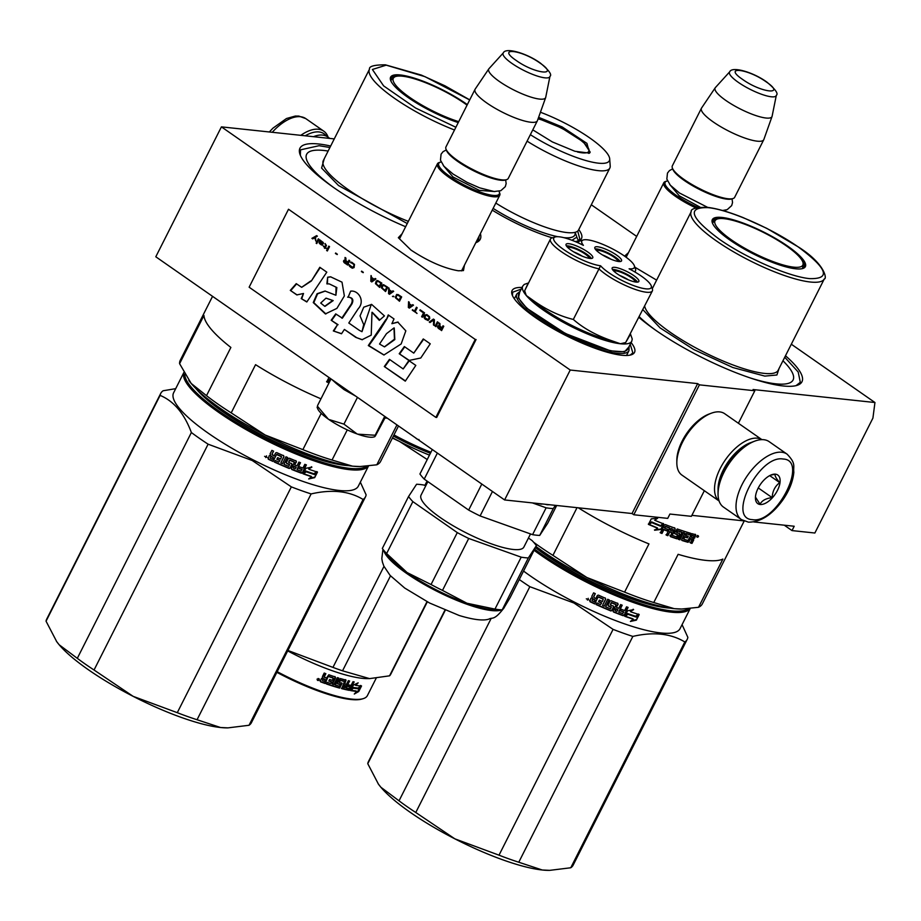 <?xml version="1.0" encoding="UTF-8"?>
<svg xmlns="http://www.w3.org/2000/svg" width="921" height="921" viewBox="0 0 921 921"><rect width="100%" height="100%" fill="white"/><g stroke="black" fill="none" stroke-linecap="round" stroke-linejoin="round"><path stroke-width="1.38" d="M464.449 265.167L463.459 270.578L458.37 270.786C444.129 268.333 428.323 261.426 410.973 250.063L398.344 237.699L402.12 233.681M656.627 280.134L634.868 267.194M791.312 344.212L874.95 402.523L753.056 389.525L754.817 390.757L699.419 384.851L697.658 383.62L570.226 370.035L221.42 126.868L334.265 138.898M636.687 236.409L591.305 204.773M624.576 256.13L628.502 252.619M578.756 229.594A68.568 15.887 -153.2 0 1 578.031 241.026A68.568 15.887 -153.2 0 1 575.165 241.544M552.324 237.825A68.568 15.887 -153.2 0 1 492.24 210.138M631.092 342.566A68.568 15.887 -153.2 0 1 631.046 354.873A68.568 15.887 -153.2 0 1 621.756 355.241A68.568 15.887 -153.2 0 1 556.802 330.72A68.568 15.887 -153.2 0 1 512.157 294.824A68.568 15.887 -153.2 0 1 522.034 287.479M785.486 355.759A100.988 23.405 -153.2 0 1 796.849 385.427A100.988 23.405 -153.2 0 1 783.161 385.968A100.988 23.405 -153.2 0 1 638.978 317.423M405.631 226.727A100.988 23.405 -153.2 0 1 300.039 154.498A100.988 23.405 -153.2 0 1 318.747 143.998A100.988 23.405 -153.2 0 1 330.662 146.036M480.371 233.635A100.988 23.405 -153.2 0 1 475.777 242.73M874.95 402.523L872.912 418.111L814.866 533.017L792.014 530.588L794.201 526.248L753.781 521.942M691.89 515.346L743.627 520.86M570.226 370.035L504.604 499.942L155.799 256.775L221.42 126.868M504.604 499.942L632.036 513.527L697.658 383.62M632.036 513.527L633.798 514.758L699.419 384.851M633.798 514.758L667.725 518.373L669.912 514.045L691.383 516.336L704.335 490.709M738.4 423.257L754.817 390.757M441.09 162.004A33.916 7.863 26.8 0 0 440.468 162.154L439.19 162.533A34.906 8.093 26.8 0 0 437.429 163.8L399.921 238.044M462.238 269.531L461.536 270.889M792.014 530.588L784.289 525.2M300.35 155.292L300.522 149.847L319.08 145.702L329.925 147.498M479.127 236.098L478.575 239.794L475.927 242.43M630.24 344.247L632.854 352.904L630.194 355.092M512.479 295.629L512.663 292.199L521.182 289.148M577.72 231.056L579.839 239.057L577.191 241.244M784.738 357.221L798.196 372.026L800.303 382.284L796.02 385.657M305.231 135.801A37.899 19.26 -55.1 0 1 318.977 131.945A37.899 19.26 -55.1 0 1 326.471 136.193M300.799 135.329A39.902 20.274 -55.1 0 1 318.447 129.239A39.902 20.274 -55.1 0 1 323.766 131.15A39.902 20.274 -55.1 0 1 328.129 137.229M787.075 454.145L769.104 441.62A39.902 20.274 124.9 0 0 763.785 439.708A39.902 20.274 124.9 0 0 754.886 441.09L753.044 441.769A37.899 19.26 124.9 0 0 723.825 471.126A37.899 19.26 124.9 0 0 718.046 491.964L718.046 493.932A39.902 20.274 124.9 0 0 723.469 507.08L741.44 519.605L748.416 522.149C760.677 522.195 772.155 514.804 782.827 499.976C789.297 490.617 792.958 481.372 793.844 472.254C793.062 465.807 796.32 463.712 787.075 454.145A39.902 20.274 124.9 0 0 781.756 452.234A39.902 20.274 124.9 0 0 744.675 479.829A39.902 20.274 124.9 0 0 741.44 519.605M754.886 441.09A39.902 20.274 124.9 0 0 724.125 471.989A39.902 20.274 124.9 0 0 718.046 493.932M752.469 519.651C776.53 524.187 809.052 459.821 783.092 459.026C759.019 454.479 726.496 518.857 752.469 519.651M760.124 504.489A17.453 8.876 124.9 0 0 777.474 490.375A17.453 8.876 124.9 0 0 775.436 474.177A17.453 8.876 124.9 0 0 771.533 474.787A17.453 8.876 124.9 0 0 755.427 497.904A17.453 8.876 124.9 0 0 760.124 504.489M755.45 497.052L760.067 504.248C761.92 500.529 765.961 498.319 772.166 497.639C772.512 491.112 775.045 486.115 779.753 482.639C776.058 478.321 774.549 475.524 775.229 474.246L770.658 475.144M779.753 482.639L769.691 475.616M772.166 497.639L758.271 487.934M751.628 442.333A34.906 17.741 124.9 0 0 723.365 469.825A34.906 17.741 124.9 0 0 718.092 490.433M761.851 439.639A37.404 19.007 124.9 0 0 757.407 438.189A37.404 19.007 124.9 0 0 720.222 468.455A37.404 19.007 124.9 0 0 719.094 500.966M761.886 439.628L724.689 413.702A37.404 19.007 124.9 0 0 719.704 411.906A37.404 19.007 124.9 0 0 711.369 413.195L709.066 414.047A34.906 17.741 124.9 0 0 682.15 441.09A34.906 17.741 124.9 0 0 676.831 460.281L676.831 462.733A37.404 19.007 124.9 0 0 681.908 475.075L719.105 501.001M711.369 413.195A37.404 19.007 124.9 0 0 682.519 442.172A37.404 19.007 124.9 0 0 676.831 462.733M314.291 136.377L313.485 136.676A37.404 19.007 -55.1 0 1 314.291 136.377A37.404 19.007 -55.1 0 1 322.638 135.088A37.404 19.007 -55.1 0 1 327.623 136.884L329.833 138.415M695.942 207.927A34.906 8.093 -153.2 0 1 675.577 196.403A34.906 8.093 26.8 0 1 663.811 182.726A34.906 8.093 26.8 0 1 665.572 181.46L666.85 181.08A33.916 7.863 26.8 0 0 676.567 195.597A33.916 7.863 -153.2 0 0 697.796 207.444M725.403 210.195A33.916 7.863 -153.2 0 1 725.644 210.782A33.916 7.863 -153.2 0 1 725.84 211.462M667.472 180.93A33.916 7.863 26.8 0 0 666.85 181.08M732.897 198.591L731.619 198.971A33.916 7.863 -153.2 0 1 684.222 180.435A33.916 7.863 26.8 0 1 672.825 169.268L672.365 168.013A34.906 8.093 26.8 0 0 684.107 179.514A34.906 8.093 -153.2 0 0 732.897 198.591A34.906 8.093 -153.2 0 0 734.659 197.324L763.751 139.727A34.906 8.093 -153.2 0 1 744.64 137.977A34.906 8.093 -153.2 0 1 713.199 121.917A34.906 8.093 26.8 0 1 701.434 108.252A34.906 8.093 26.8 0 1 701.549 108.045L715.214 87.794A31.844 7.38 26.8 0 0 725.84 100.447A31.844 7.38 -153.2 0 0 754.898 115.24A31.844 7.38 -153.2 0 0 772.04 116.495L763.843 139.508A34.906 8.093 -153.2 0 1 763.751 139.727M701.434 108.252L672.342 165.838A34.906 8.093 26.8 0 0 672.365 168.013M776.322 95.324C778.567 93.712 775.447 89.337 766.986 82.188C753.712 72.368 732.103 65.932 729.72 71.78A26.156 6.067 26.8 0 0 738.32 82.349A26.156 6.067 26.8 0 0 762.553 94.621A26.156 6.067 26.8 0 0 776.322 95.324L772.109 116.242A31.844 7.38 -153.2 0 1 772.04 116.495M729.72 71.78L715.375 87.587A31.844 7.38 26.8 0 0 715.214 87.794M499.021 191.269A33.916 7.863 -153.2 0 1 499.263 191.856L499.723 193.111A34.906 8.093 -153.2 0 1 499.746 195.275A34.906 8.093 -153.2 0 1 480.624 193.537A34.906 8.093 -153.2 0 1 449.195 177.477A34.906 8.093 26.8 0 1 437.429 163.8M499.263 191.856A33.916 7.863 -153.2 0 1 484.009 193.352A33.916 7.863 -153.2 0 1 450.185 176.671A33.916 7.863 26.8 0 1 440.468 162.154M506.515 179.664L505.238 180.044A33.916 7.863 -153.2 0 1 457.841 161.509A33.916 7.863 26.8 0 1 446.432 150.342L445.983 149.087A34.906 8.093 26.8 0 0 457.725 160.588A34.906 8.093 -153.2 0 0 506.515 179.664A34.906 8.093 -153.2 0 0 508.277 178.386L537.369 120.801A34.906 8.093 -153.2 0 1 518.247 119.051A34.906 8.093 -153.2 0 1 486.818 102.991A34.906 8.093 26.8 0 1 475.052 89.314A34.906 8.093 26.8 0 1 475.167 89.118L488.832 68.856A31.844 7.38 26.8 0 0 499.458 81.52A31.844 7.38 -153.2 0 0 528.516 96.302A31.844 7.38 -153.2 0 0 545.658 97.568L537.461 120.582A34.906 8.093 -153.2 0 1 537.369 120.801M475.052 89.314L445.96 146.911A34.906 8.093 26.8 0 0 445.983 149.087M549.941 76.385C552.186 74.785 549.066 70.41 540.604 63.261C527.319 53.441 505.721 47.006 503.338 52.854A26.156 6.067 26.8 0 0 511.926 63.411A26.156 6.067 26.8 0 0 536.172 75.683A26.156 6.067 26.8 0 0 549.941 76.385L545.727 97.315A31.844 7.38 -153.2 0 1 545.658 97.568M503.338 52.854L488.993 68.661A31.844 7.38 26.8 0 0 488.832 68.856M355.633 396.088L344.028 389.606L336.303 383.481M331.882 379.533L349.278 391.667M374.801 436.669L373.822 436.968A32.419 7.518 -153.2 0 1 357.682 434.159L357.026 433.918A32.419 7.518 26.8 0 1 328.797 419.446L328.244 419.055A32.419 7.518 26.8 0 1 317.618 408.579L317.089 407.094M385.531 416.925L375.365 435.955M317.641 406.46L328.244 419.055M331.019 378.922L317.503 405.677M328.797 419.446L343.947 424.12L357.026 433.918M357.463 397.365L343.947 424.12M357.682 434.159L375.169 435.253L384.713 416.361M693.962 536.344L693.87 536.022A112.212 26.007 -153.2 0 1 692.097 535.538L691.291 537.139L690.796 536.69L691.602 535.089A111.211 25.776 -153.2 0 0 693.363 535.573L693.962 536.344L693.283 537.691A112.212 26.007 -153.2 0 1 691.291 537.139M663.615 606.927A94.587 21.92 -153.2 0 1 535.573 547.258M681.206 609.034A104.729 24.268 26.8 0 1 680.895 609.034A104.729 24.268 26.8 0 1 674.253 608.666L653.76 602.53L678.121 554.315A112.212 26.007 -153.2 0 0 705.785 560.382A112.212 26.007 -153.2 0 0 722.87 559.082L698.521 607.296L681.736 609.023L674.253 608.666A104.729 24.268 -153.2 0 1 586.873 577.502L552.934 555.375A112.212 26.007 -153.2 0 1 533.639 542.25M653.76 602.53A112.212 26.007 -153.2 0 1 624.599 592.122L586.873 577.502A104.729 24.268 -153.2 0 1 535.964 546.487M624.599 592.122L648.96 543.908A112.212 26.007 -153.2 0 1 578.307 507.805M577.03 507.667L552.934 555.375M698.521 607.296A112.212 26.007 26.8 0 0 702.309 603.923L744.156 521.09M750.396 378.001A92.261 21.379 -153.2 0 0 775.908 383.838A92.261 21.379 26.8 0 0 793.004 374.248A92.261 21.379 26.8 0 0 782.954 360.767M719.071 218.634A51.116 11.846 26.8 0 0 712.785 220.948A51.116 11.846 26.8 0 0 712.635 223.527M802.053 268.69A51.116 11.846 26.8 0 0 804.033 267.044A51.116 11.846 26.8 0 0 802.168 260.608M795.663 268.794A52.117 12.077 26.8 0 0 802.732 268.518A52.117 12.077 26.8 0 0 781.779 242.223A52.117 12.077 26.8 0 0 722.029 217.46A52.117 12.077 26.8 0 0 712.37 222.882A52.117 12.077 26.8 0 0 746.298 250.167A52.117 12.077 26.8 0 0 795.663 268.794M809.755 278.626C831.099 279.109 827.403 268.656 798.68 247.265C771.994 228.385 728.546 209.424 707.938 207.639C686.594 207.156 690.29 217.609 719.013 239C745.699 257.88 789.136 276.841 809.755 278.626M779.085 368.423L776.898 374.997L764.81 376.102L732.851 367.525L693.732 349.508L660.104 327.899L642.881 309.686M655.315 329.96A92.261 21.379 -153.2 0 1 639.289 316.801M651.642 522.288A111.211 25.776 -153.2 0 1 651.631 522.276L648.706 524.245M663.039 524.394L660.91 529.437L663.684 523.934L660.484 526.202A112.212 26.007 -153.2 0 1 651.769 522.598L648.833 524.556A112.212 26.007 -153.2 0 0 657.582 528.205L657.375 527.86A111.211 25.776 -153.2 0 1 649.063 524.394M660.679 529.08L654.451 529.909M663.454 523.577L660.265 525.845M657.582 528.205L654.647 530.243L660.91 529.437M663.108 523.439L660.461 525.822L663.339 523.796A112.212 26.007 -153.2 0 1 654.67 520.25L657.513 517.878M660.461 525.822A112.212 26.007 -153.2 0 1 651.734 522.219L648.465 524.394L651.262 518.857L657.675 518.212L654.67 520.25M660.242 525.477A111.211 25.776 -153.2 0 1 651.596 521.896L648.338 524.084M695.194 534.249L694.215 537.473L692.857 538.244L693.214 539.464L693.732 539.925L693.375 538.693L694.745 537.933L695.712 534.71A112.212 26.007 -153.2 0 1 691.763 533.604L688.033 540.466A112.212 26.007 -153.2 0 1 683.992 539.257L683.543 538.831M665.733 526.651L665.48 526.282A111.211 25.776 -153.2 0 0 669.498 527.802L669.797 528.182A112.212 26.007 -153.2 0 1 665.733 526.651L664.674 528.147A112.212 26.007 -153.2 0 0 668.347 529.552L667.541 531.152A112.212 26.007 -153.2 0 1 663.857 529.759L661.98 533.478L660.38 532.856L664.352 524.993L665.365 524.59A112.212 26.007 -153.2 0 0 674.863 528.136L675.174 529.034L672.261 535.377A112.212 26.007 -153.2 0 0 676.532 536.851L677.603 534.733A112.212 26.007 -153.2 0 1 674.817 533.777L674.517 532.879L677.246 528.976A112.212 26.007 -153.2 0 0 690.6 533.271L689.794 534.871A112.212 26.007 -153.2 0 1 686.675 533.938L685.627 535.469A112.212 26.007 -153.2 0 0 688.286 536.264L687.48 537.864A112.212 26.007 -153.2 0 1 684.821 537.07L684.384 536.632L683.44 538.497M684.821 537.07L683.877 538.923M687.48 537.864L687.008 537.427A111.211 25.776 -153.2 0 1 684.384 536.632M687.688 536.091L687.008 537.427M677.338 534.664L677.223 534.318A111.211 25.776 -153.2 0 1 674.46 533.374L674.517 532.879M674.46 533.374L674.172 532.488M675.174 529.034L671.8 534.629M667.541 531.152L667.253 530.772A111.211 25.776 -153.2 0 1 663.604 529.391L661.727 533.109L660.138 532.499M669.797 528.182L666.297 535.113L667.863 535.688L665.998 534.733M669.429 531.578A111.211 25.776 -153.2 0 0 671.467 532.315L671.789 532.706A112.212 26.007 -153.2 0 1 669.74 531.97L667.552 535.297M669.74 531.97L667.863 535.688M671.789 532.706L670.557 536.667L669.924 535.366M677.614 530.98L677.246 530.577A111.211 25.776 -153.2 0 0 681.552 532.016L681.954 532.43A112.212 26.007 -153.2 0 1 677.614 530.98L676.797 532.58A112.212 26.007 -153.2 0 0 679.571 533.524L677.844 538.382L676.486 538.428A111.211 25.776 -153.2 0 1 670.223 536.264M676.877 538.843A112.212 26.007 -153.2 0 1 670.557 536.667M679.859 534.399L676.486 538.428M681.954 532.43L678.455 539.361L679.928 539.844L678.052 538.946M684.349 533.201L683.014 532.488L679.514 539.418M683.428 532.914L679.928 539.844M684.902 533.386L681.736 539.637L682.012 540.5L681.736 539.637M693.732 539.925L691.982 543.39L690.589 543.01L691.89 539.13L690.485 538.739L688.943 541.79L687.515 541.847A111.211 25.776 -153.2 0 1 681.667 540.097M688.01 542.296A112.212 26.007 -153.2 0 1 682.012 540.5L681.69 540.178M691.89 539.13L689.99 538.29L687.515 541.847M693.214 539.464L691.464 542.93L690.082 542.561M696.679 536.183L698.532 536.655L696.679 536.183M673.159 529.414L671.616 528.85L670.546 530.358A112.212 26.007 -153.2 0 0 672.606 531.106L673.159 529.414M670.661 530.128A111.211 25.776 -153.2 0 1 670.235 529.978L671.294 528.47L672.952 529.368M685.765 535.205A111.211 25.776 -153.2 0 1 685.189 535.032L686.237 533.501A111.211 25.776 -153.2 0 0 689.322 534.433L690.002 533.086M674.529 527.733L674.828 528.631M667.944 529.402L667.253 530.772M665.48 526.282L664.409 527.779M679.18 533.098L679.456 533.984M677.246 530.577L676.44 532.177M684.476 532.96L683.014 532.488M691.625 539.51L691.383 538.681M697.634 535.55L696.875 537.07L697.646 536.529L697.681 537.277L698.383 535.884L697.485 535.423M613.075 629.365L499.009 855.172L454.859 838.835L415.774 812.495L529.84 586.689L573.979 603.025L613.075 629.365A114.711 26.582 26.8 0 0 632.842 636.411C653.507 631.645 670.833 633.498 684.821 641.96A114.711 26.582 26.8 0 0 687.227 639.324A114.711 26.582 26.8 0 0 687.849 637.332L682.07 624.645M445.246 610.312L367.767 763.682A114.711 26.582 -153.2 0 1 368.388 761.69L444.924 610.174M367.767 763.682L378.416 784.105L380.88 787.248L399.035 800.821L491.112 618.532M499.009 855.172A114.711 26.582 26.8 0 0 518.776 862.229L542.239 870A104.729 24.268 26.8 0 1 454.859 838.835A104.729 24.268 -153.2 0 1 380.88 787.248A104.729 24.268 -153.2 0 1 378.577 784.335A104.729 24.268 -153.2 0 1 378.059 783.61M548.881 870.368L549.722 870.357A104.729 24.268 26.8 0 1 548.881 870.368A104.729 24.268 26.8 0 1 542.239 870L549.722 870.357L570.755 867.766L684.821 641.96M518.776 862.229L632.842 636.411M570.755 867.766A114.711 26.582 26.8 0 0 573.161 865.13L687.227 639.324M626.671 614.606L626.971 613.996M670.177 608.125A96.498 22.369 -153.2 0 1 535.423 547.569M688.171 608.723A102.484 23.75 26.8 0 1 585.514 580.311A102.484 23.75 -153.2 0 1 534.617 549.158M534.053 550.274A103.486 23.981 -153.2 0 0 584.95 581.37A103.486 23.981 26.8 0 0 690.14 608.539M690.209 608.528L680.055 628.64A103.486 23.981 26.8 0 1 574.451 602.15A103.486 23.981 -153.2 0 1 523.554 571.066M529.84 586.689A114.711 26.582 -153.2 0 1 519.283 579.516M415.774 812.495A114.711 26.582 -153.2 0 1 399.035 800.821M631.012 611.625A102.484 23.75 26.8 0 1 630.401 611.417L633.613 609.656L627.558 610.784L624.783 616.287L627.926 613.939A103.486 23.981 26.8 0 0 636.077 616.679L635.651 616.253L638.426 614.065M627.926 613.939L627.581 613.536A102.484 23.75 26.8 0 0 635.651 616.253M624.45 615.896L627.581 613.536M630.401 611.417L633.245 609.242M630.758 611.82A103.486 23.981 26.8 0 0 638.852 614.491L636.077 616.679M633.303 619.211L630.413 621.445L636.388 620.144L639.186 614.595L636.089 617.035A103.486 23.981 26.8 0 1 627.949 614.295L625.129 616.414A103.486 23.981 26.8 0 0 633.303 619.211L632.888 618.785A102.484 23.75 26.8 0 1 625.371 616.23M590.004 601.712A103.486 23.981 26.8 0 0 594.759 603.934L594.713 603.658A102.484 23.75 26.8 0 1 590.016 601.459L590.845 598.305L592.41 597.81L591.858 596.313L593.608 592.848L595.3 593.654L593.757 596.704L594.126 597.706L595.818 598.5L597.361 595.45L598.408 595.104A103.486 23.981 26.8 0 0 605.35 598.236L605.707 599.214L602.541 605.465L604.199 606.191L607.699 599.26L609.345 599.962L605.707 606.571A102.484 23.75 26.8 0 0 605.949 606.674M594.126 597.706L593.757 596.451L595.196 593.608M593.757 596.451L594.126 597.453L593.757 596.451M605.845 606.893A103.486 23.981 26.8 0 0 610.565 608.873L611.187 606.939A102.484 23.75 26.8 0 1 608.228 605.696L607.883 604.74M611.371 607.273A103.486 23.981 26.8 0 1 608.378 606.03L608.228 605.696M608.378 606.03L608.033 605.062L610.047 601.079L611.072 600.699A103.486 23.981 26.8 0 0 617.818 603.474L618.152 604.418L616.391 607.112A102.484 23.75 26.8 0 0 616.725 607.25M616.61 607.469A103.486 23.981 26.8 0 0 618.739 608.309L620.616 604.579L622.216 605.201L618.716 612.131L621.848 605.051M618.716 612.131A103.486 23.981 26.8 0 0 622.792 613.662L623.552 611.774A102.484 23.75 26.8 0 1 620.282 610.542M627.685 607.25L624.15 615.263L628.11 607.411L626.545 606.824L624.657 610.554A103.486 23.981 26.8 0 1 620.984 609.172L620.167 610.773A103.486 23.981 26.8 0 0 623.851 612.154M613.294 611.659L613.513 612.005A103.486 23.981 26.8 0 0 623.149 615.7L622.838 615.309A102.484 23.75 26.8 0 1 613.294 611.659L612.972 610.715M611.348 602.495L611.521 602.829A103.486 23.981 26.8 0 0 616.08 604.706L615.873 604.349A102.484 23.75 26.8 0 1 611.348 602.495L610.278 604.625A102.484 23.75 26.8 0 0 610.289 604.625M611.521 602.829L610.45 604.947A103.486 23.981 26.8 0 0 613.432 606.179L613.236 605.845M613.432 606.179L613.766 607.135L612.016 610.6L610.807 610.646A102.484 23.75 26.8 0 1 596.221 604.349M603.22 599.249L603.14 598.961A102.484 23.75 26.8 0 1 598.489 596.854L598.523 597.13A103.486 23.981 26.8 0 0 603.22 599.249L602.415 601.494A103.486 23.981 26.8 0 1 599.352 600.124L598.546 601.724A103.486 23.981 26.8 0 0 601.609 603.094L600.527 604.579A103.486 23.981 26.8 0 1 596.923 602.956L596.117 604.556A103.486 23.981 26.8 0 0 611.003 610.991M601.609 603.094L601.517 602.795A102.484 23.75 26.8 0 1 598.65 601.517M594.759 603.934L598.086 596.992L594.713 603.658M592.076 600.711A103.486 23.981 26.8 0 0 594.195 601.701L595.012 600.101A103.486 23.981 26.8 0 1 592.606 598.972L592.076 600.711M592.076 600.446L592.606 598.719A102.484 23.75 26.8 0 0 594.989 599.836L594.885 600.043M615.113 610.45L615.585 608.712A102.484 23.75 26.8 0 0 617.68 609.541L617.577 609.771M613.57 606.789L611.82 610.255L610.807 610.646M623.828 614.871L622.838 615.309M616.391 607.112L617.933 604.061L617.6 603.128M605.707 606.571L609.103 599.859M605.258 597.936L605.604 598.903L602.656 605.258M591.95 597.441L591.869 596.06M590.016 601.459L589.647 600.457M588.692 599.744L586.309 598.811M624.15 615.263L623.149 615.7M613.513 612.005L613.179 611.06L616.08 604.706M636.388 620.144L638.103 615.458M631.311 620.742L635.951 619.706M635.663 616.61L638.748 614.169M624.795 616.022L627.604 613.904A102.484 23.75 26.8 0 0 627.857 613.985M587.437 600.101L588.243 598.328L587.437 600.101M615.251 610.773L616.863 611.406L617.933 609.909A103.486 23.981 26.8 0 1 615.804 609.069L615.251 610.773M793.706 267.159A49.204 11.397 -153.2 0 1 739.206 244.963A49.204 11.397 -153.2 0 1 716.216 219.509A49.204 11.397 -153.2 0 1 724.194 218.691A49.204 11.397 26.8 0 1 772.857 237.434A49.204 11.397 26.8 0 1 803.147 263.429A49.204 11.397 26.8 0 1 793.706 267.159M538.624 117.312L562.167 126.948L586.942 143.377L589.601 153.151L574.877 151.263L552.358 141.926L532.787 129.873M430.591 452.89L393.647 435.587M430.913 452.246A83.535 19.364 -153.2 0 1 401.119 438.695A83.535 19.364 -153.2 0 1 393.981 434.931M419.274 440.457A83.535 19.364 -153.2 0 1 419.251 440.445L418.859 439.444M417.259 439.052L415.383 437.74L416.695 438.88M495.809 203.069A62.087 14.391 -153.2 0 0 515.207 214.098A62.087 14.391 26.8 0 0 568.292 232.691A62.087 14.391 26.8 0 0 578.561 229.985L609.84 168.059A62.087 14.391 26.8 0 0 610.209 166.033L609.69 158.838A58.345 13.527 26.8 0 0 564.723 123.057A58.345 13.527 -153.2 0 0 540.431 112.247M527.088 141.143A62.087 14.391 -153.2 0 0 546.487 152.172A62.087 14.391 26.8 0 0 609.84 168.059M530.358 134.662A58.345 13.527 -153.2 0 0 549.802 145.817A58.345 13.527 26.8 0 0 609.69 158.838M538.209 118.487L561.603 128.007L583.465 141.984L590.211 152.172L588.899 153.312M416.868 438.776L415.912 438.12M575.74 237.825L571.976 240.266M427.321 601.85L390.723 674.287A94.759 21.954 -153.2 0 1 390.435 674.782A94.759 21.954 26.8 0 1 389.548 675.83L369.574 678.616L342.543 670.81A94.759 21.954 26.8 0 1 332.953 667.391L287.893 650.468M339.757 680.216A52.865 12.249 -153.2 0 1 339.872 681.379M276.853 672.33A82.533 19.134 26.8 0 0 361.861 699.051L363.139 698.671A83.535 19.364 26.8 0 0 367.111 696.08A83.535 19.364 -153.2 0 0 367.375 695.643L376.159 678.247M392.542 437.786A84.778 19.652 26.8 0 0 399.656 441.527L392.392 438.062M430.395 453.282A76.558 17.741 -153.2 0 1 393.405 436.07M427.24 459.533L399.656 441.527A84.778 19.652 26.8 0 0 429.462 455.124M427.068 481.084L424.88 485.425M383.976 566.392L332.953 667.391M287.686 650.894A83.535 19.364 26.8 0 0 367.629 678.627L369.091 678.616M390.504 575.855L342.543 670.81M426.999 601.678L389.548 675.83M277.186 671.674A83.535 19.364 26.8 0 0 363.139 698.671M351.764 688.263L352.662 687.354A82.533 19.134 26.8 0 0 358.315 688.045L360.595 685.466M352.662 687.354L353.319 687.849L350.602 690.577L353.376 685.086L358.165 682.841L355.748 685.374L355.069 684.89L356.047 683.866M353.319 687.849A83.535 19.364 26.8 0 0 359.04 688.54L358.315 688.045M355.748 685.374A83.535 19.364 26.8 0 0 361.331 685.961L359.04 688.54M320.589 681.851A83.535 19.364 26.8 0 0 325.148 683.509L324.802 683.117A82.533 19.134 26.8 0 1 320.301 681.471L321.452 678.512L322.983 677.902L322.419 677.361M322.454 676.521L322.983 677.902L322.454 676.521L324.204 673.055A83.535 19.364 26.8 0 0 325.861 673.677L324.319 676.728L326.276 678.247L328.832 674.759A83.535 19.364 26.8 0 0 335.267 676.958L334.864 676.532M325.447 673.516L324.019 676.348L324.664 677.649M335.267 676.958L335.555 677.833L332.389 684.084L333.874 684.556L337.374 677.626L338.824 678.075L335.325 685.005L334.876 684.568L338.249 677.891M335.325 685.005A83.535 19.364 26.8 0 0 339.4 686.191L340.31 684.913L339.711 684.142A82.533 19.134 26.8 0 1 337.305 683.451M340.217 684.591A83.535 19.364 26.8 0 1 337.639 683.854L337.328 683.566M337.639 683.854L337.385 683.002L340.333 678.524A83.535 19.364 26.8 0 0 346.043 680.112L344.719 683.969L344.178 683.509A82.533 19.134 26.8 0 0 344.868 683.681M344.719 683.969A83.535 19.364 26.8 0 0 346.446 684.395L348.334 680.677L349.612 680.976L346.112 687.895L345.525 687.434A82.533 19.134 26.8 0 0 346.261 687.596M346.112 687.895A83.535 19.364 26.8 0 0 349.289 688.586L350.291 687.02L349.669 686.536A82.533 19.134 26.8 0 1 347.585 686.11M347.021 686.087L347.654 684.338A82.533 19.134 26.8 0 0 347.885 684.395M341.472 688.401L341.737 688.643A83.535 19.364 26.8 0 0 349.37 690.359L354.182 681.92L352.985 681.69L351.097 685.42A83.535 19.364 26.8 0 1 348.242 684.81L347.424 686.41A83.535 19.364 26.8 0 0 350.291 687.02M350.21 689.783L349.577 689.299L353.376 681.77M349.577 689.299L348.737 689.875A82.533 19.134 26.8 0 1 341.426 688.24M340.609 680.446A83.535 19.364 26.8 0 0 344.466 681.505L343.936 681.056A82.533 19.134 26.8 0 1 340.125 679.997L339.055 682.127A82.533 19.134 26.8 0 0 339.446 682.231L340.609 680.446L340.125 679.997M339.446 682.242L339.538 682.565A83.535 19.364 26.8 0 0 342.082 683.278L339.653 688.091L339.135 687.63L341.564 682.829M326.541 683.727A82.533 19.134 26.8 0 0 339.135 687.63M333.252 678.167L332.861 677.741A82.533 19.134 26.8 0 1 328.567 676.279L328.901 676.67A83.535 19.364 26.8 0 0 333.252 678.167L332.435 680.366A83.535 19.364 26.8 0 1 329.614 679.422L328.809 681.022A83.535 19.364 26.8 0 0 331.618 681.966L330.57 683.486A83.535 19.364 26.8 0 1 327.231 682.357L326.425 683.958A83.535 19.364 26.8 0 0 339.653 688.091M331.618 681.966L331.226 681.552A82.533 19.134 26.8 0 1 328.924 680.78M325.148 683.509L328.175 676.44L324.802 683.117M343.211 687.147L344.063 687.089M343.913 685.569L343.314 687.227L344.615 687.55L345.64 685.995L345.076 685.535A82.533 19.134 26.8 0 1 343.372 685.109L343.913 685.569A83.535 19.364 26.8 0 0 345.64 685.995M323.167 679.007L322.626 680.7A83.535 19.364 26.8 0 0 324.664 681.448L325.148 679.456A82.533 19.134 26.8 0 1 322.868 678.616L323.167 679.007A83.535 19.364 26.8 0 0 325.47 679.848M322.488 680.343L322.868 678.616M342.773 686.767L343.372 685.109M345.525 687.434L348.875 680.803M344.178 683.509L345.513 679.652M335.14 677.407L331.974 683.658L333.437 684.119M320.301 681.471L319.955 680.538M319.311 680.078L317.008 679.18L319.242 678.961L319.311 680.078L319.092 678.777M341.737 688.643L344.466 681.505M358.741 691.521L354.274 694.043L356.68 691.418A83.535 19.364 26.8 0 1 350.855 690.623L353.284 688.171A83.535 19.364 26.8 0 0 358.994 688.85L361.55 685.972L358.741 691.521L358.004 691.026L359.236 688.574M356.68 691.418L355.966 690.923A82.533 19.134 26.8 0 1 351.177 690.301M358.269 688.355L360.802 685.477M355.92 692.247L358.004 691.026M318.332 678.789L318.447 679.64L319.011 679.053L318.252 680.584L317.377 680.239L318.113 678.466M333.632 680.4L334.3 680.308M538.083 118.844A35.781 8.289 -153.2 0 1 561.453 128.215A35.781 8.289 26.8 0 1 589.037 150.365A35.781 8.289 26.8 0 1 577.386 151.965M549.561 504.743A66.577 15.427 -153.2 0 1 547.051 504.72L547.201 504.489M630.425 334.346L625.658 342.543L620.397 343.763L613.087 341.207C596.912 335.762 583.661 328.521 573.323 319.449L600.573 265.766A29.426 6.815 26.8 0 0 631.771 284.877A29.426 6.815 26.8 0 0 651.216 285.786A29.426 6.815 26.8 0 0 629.112 268.805A29.426 6.815 26.8 0 0 634.339 265.72A29.426 6.815 26.8 0 0 611.855 248.555A29.426 6.815 26.8 0 0 583.315 239.955A29.426 6.815 26.8 0 0 583.407 245.366A29.426 6.815 26.8 0 0 555.248 236.962A29.426 6.815 26.8 0 0 576.27 257.028A29.426 6.815 26.8 0 0 600.573 265.766M583.315 239.955L580.126 240.899A31.913 7.403 26.8 0 0 578.515 242.062A31.913 7.403 26.8 0 0 578.319 242.914M555.248 236.962L552.059 237.917A31.913 7.403 26.8 0 0 550.447 239.069A31.913 7.403 26.8 0 0 574.854 259.687A31.913 7.403 26.8 0 0 598.915 268.794A31.913 7.403 26.8 0 0 629.561 287.26A31.913 7.403 26.8 0 0 652.379 290.898A31.913 7.403 26.8 0 0 652.344 288.918L651.216 285.786M625.658 342.543L652.379 290.898M528.113 283.277L524.659 290.76L526.271 295.503A61.097 14.16 26.8 0 0 568.464 325.09A61.097 14.16 26.8 0 0 569.431 325.585A61.097 14.16 26.8 0 0 620.397 343.763A61.097 14.16 26.8 0 0 631.771 341.219L627.834 349.013A61.097 14.16 26.8 0 1 565.494 333.379A61.097 14.16 -153.2 0 1 518.776 293.926L522.714 286.132A61.097 14.16 26.8 0 0 526.271 295.503L532.223 299.739C545.6 309.444 559.3 316.018 573.323 319.449M550.447 239.069L524.659 290.76M617.968 261.403A12.1 2.798 26.8 0 0 608.367 253.805A12.1 2.798 26.8 0 0 596.543 250.581M620.155 261.541A14.966 3.465 26.8 0 0 609.011 253.39A14.966 3.465 26.8 0 0 595.139 248.9M610.105 251.226A14.966 3.465 26.8 0 0 594.839 247.392A14.966 3.465 26.8 0 0 606.283 257.063A14.966 3.465 26.8 0 0 621.548 260.885A14.966 3.465 26.8 0 0 610.105 251.226M589.175 258.329A12.1 2.798 26.8 0 0 579.574 250.742A12.1 2.798 26.8 0 0 567.762 247.519M591.363 258.479A14.966 3.465 26.8 0 0 580.218 250.316A14.966 3.465 26.8 0 0 566.346 245.838M581.312 248.152A14.966 3.465 26.8 0 0 566.047 244.33A14.966 3.465 26.8 0 0 577.49 253.989A14.966 3.465 26.8 0 0 592.756 257.822A14.966 3.465 26.8 0 0 581.312 248.152M635.283 281.976A12.1 2.798 26.8 0 0 625.681 274.377A12.1 2.798 26.8 0 0 613.858 271.154M637.47 282.114A14.966 3.465 26.8 0 0 626.326 273.963A14.966 3.465 26.8 0 0 612.453 269.473M627.42 271.799A14.966 3.465 26.8 0 0 612.154 267.965A14.966 3.465 26.8 0 0 623.598 277.635A14.966 3.465 26.8 0 0 638.863 281.458A14.966 3.465 26.8 0 0 627.42 271.799M634.5 271.764A31.913 7.403 26.8 0 0 635.49 270.843A31.913 7.403 26.8 0 0 635.467 268.863L634.339 265.72M519.778 291.934L518.373 297.99L526.754 308.224L565.402 333.529L610.519 350.855L624.519 351.81L628.836 347.033M541.675 503.902L541.56 504.132A15.461 3.58 -153.2 0 1 542.469 503.983M545.29 504.282A15.461 3.58 -153.2 0 1 547.051 504.72M541.56 504.132A66.577 15.427 -153.2 0 1 538.209 503.522M425.79 485.747L423.741 485.01A74.313 17.223 26.8 0 0 416.591 484.25L408.556 496.511L382.33 548.444A74.313 17.223 26.8 0 0 382.618 548.847L386.82 554.615A67.325 15.599 26.8 0 0 407.07 572.54A67.325 15.599 26.8 0 0 435.863 589.647A67.325 15.599 -153.2 0 0 466.959 603.243L494.968 609.103L521.194 557.17A74.313 17.223 -153.2 0 0 528.332 557.942L502.175 609.898M382.618 548.847A74.313 17.223 26.8 0 0 386.624 553.544L407.07 572.54L431.051 584.524A74.313 17.223 26.8 0 0 436.738 587.517A74.313 17.223 26.8 0 0 442.494 590.396L468.72 538.463L521.194 557.17M431.051 584.524L457.288 532.603A74.313 17.223 26.8 0 0 462.964 535.585A74.313 17.223 26.8 0 0 468.72 538.463M492.459 491.48L480.094 515.944A74.313 17.223 -153.2 0 1 474.338 513.066A74.313 17.223 -153.2 0 1 468.662 510.084L481.81 484.055M555.375 505.353L553.279 508.576A74.313 17.223 -153.2 0 1 546.13 507.805L532.384 502.912M556.675 505.491L547.753 523.151L539.706 535.423L553.279 508.576M480.094 515.944L532.568 534.664L546.13 507.805M468.662 510.084L424.224 479.104L437.371 453.074M424.224 479.104A74.313 17.223 26.8 0 1 419.93 474.004L432.294 449.529M539.706 535.423A74.313 17.223 -153.2 0 1 532.568 534.664M530.519 533.927L523.876 547.062A57.597 13.355 -153.2 0 1 465.105 532.326A57.597 13.355 26.8 0 1 421.047 495.118L427.862 481.637M528.447 538.037L532.085 540.569A74.313 17.223 -153.2 0 1 536.379 545.669L528.332 557.942M442.494 590.396L466.959 603.243A67.325 15.599 -153.2 0 0 496.304 609.921L502.141 609.886L504.363 607.238L510.142 597.602L536.379 545.669M502.106 609.863A74.313 17.223 -153.2 0 1 494.968 609.103M408.556 496.511A74.313 17.223 26.8 0 0 412.85 501.623L457.288 532.603M386.624 553.544L412.85 501.623M582.222 256.176A11.973 2.775 26.8 0 0 573.622 251.836M611.014 259.25A11.973 2.775 26.8 0 0 602.415 254.898M628.329 279.823A11.973 2.775 26.8 0 0 619.729 275.471M341.898 464.437A94.587 21.92 -153.2 0 1 200.813 393.175M396.951 424.903L376.804 464.806L360.007 466.533L352.524 466.164A104.729 24.268 -153.2 0 1 265.156 435.011A104.729 24.268 -153.2 0 1 191.165 383.424L179.595 363.68L203.955 315.466A112.212 26.007 -153.2 0 0 230.872 347.447L206.511 395.662L191.165 383.424A104.729 24.268 -153.2 0 1 188.874 380.511A104.729 24.268 -153.2 0 1 188.805 380.419M179.595 363.68A112.212 26.007 -153.2 0 1 180.274 360.238L212.555 296.343M359.489 466.533A104.729 24.268 26.8 0 1 359.178 466.544A104.729 24.268 26.8 0 1 352.524 466.164L332.044 460.028A112.212 26.007 -153.2 0 1 302.882 449.632L265.156 435.011L231.206 412.884A112.212 26.007 -153.2 0 1 206.511 395.662M320.969 398.816A112.212 26.007 -153.2 0 1 255.566 364.67L231.206 412.884M321.199 413.356L302.882 449.632M376.804 464.806A112.212 26.007 26.8 0 0 380.592 461.433L398.505 425.974M347.275 429.877L332.044 460.028M387.304 418.169A112.212 26.007 -153.2 0 1 384.99 417.984M328.129 151.044A92.261 21.379 26.8 0 0 323.824 150.468A92.261 21.379 -153.2 0 0 311.321 150.952A92.261 21.379 -153.2 0 0 333.586 187.47M397.342 76.144A51.116 11.846 26.8 0 0 391.057 78.458A51.116 11.846 26.8 0 0 390.907 81.036M467.327 104.603A52.117 12.077 26.8 0 0 400.313 74.969A52.117 12.077 26.8 0 0 390.654 80.38A52.117 12.077 26.8 0 0 458.244 122.597M469.687 99.928L424.949 76.65L386.21 65.149L372.395 69.489L383.631 85.895L415.59 108.01L455.872 127.271M407.243 223.538L338.525 185.512L321.59 168.059L324.261 158.7M329.914 379.797L329.902 379.786A111.211 25.776 -153.2 0 1 329.902 379.786L326.978 381.743M330.351 380.235A112.212 26.007 -153.2 0 1 330.04 380.108L327.105 382.065A112.212 26.007 -153.2 0 0 329.016 382.883M329.131 382.664A111.211 25.776 -153.2 0 1 327.346 381.904M330.616 379.717A111.211 25.776 -153.2 0 1 329.879 379.406L326.61 381.593M330.501 379.936A112.212 26.007 -153.2 0 1 330.017 379.728L329.879 379.406M330.017 379.728L326.736 381.904L328.97 377.495M291.347 486.875L177.281 712.681L133.142 696.345L94.046 670.004L208.111 444.187L252.262 460.535L291.347 486.875A114.711 26.582 26.8 0 0 311.125 493.921C331.79 489.155 349.105 490.997 363.093 499.458A114.711 26.582 26.8 0 0 365.499 496.833A114.711 26.582 26.8 0 0 366.121 494.842L360.341 482.155M160.738 393.394A114.711 26.582 -153.2 0 0 160.116 395.385L46.05 621.191A114.711 26.582 -153.2 0 1 46.672 619.2L160.738 393.394A114.711 26.582 -153.2 0 1 163.144 390.757L175.704 388.662M46.05 621.191L56.699 641.615L59.151 644.758L77.306 658.331L191.372 432.525C184.292 413.529 173.873 401.142 160.116 395.385M177.281 712.681A114.711 26.582 26.8 0 0 197.059 719.738L220.522 727.509A104.729 24.268 26.8 0 1 133.142 696.345A104.729 24.268 -153.2 0 1 59.151 644.758A104.729 24.268 -153.2 0 1 56.86 641.845A104.729 24.268 -153.2 0 1 56.342 641.12M227.165 727.878L228.005 727.866A104.729 24.268 26.8 0 1 227.165 727.878A104.729 24.268 26.8 0 1 220.522 727.509L228.005 727.866L249.027 725.276L363.093 499.458M197.059 719.738L311.125 493.921M249.027 725.276A114.711 26.582 26.8 0 0 251.445 722.64L365.499 496.833M304.943 472.116L305.254 471.506M348.46 465.635A96.498 22.369 -153.2 0 1 266.814 437.797A96.498 22.369 -153.2 0 1 195.954 388.604M366.454 466.233A102.484 23.75 26.8 0 1 263.797 437.82A102.484 23.75 -153.2 0 1 184.799 374.26M183.855 372.579A103.486 23.981 -153.2 0 0 263.233 438.88A103.486 23.981 26.8 0 0 368.412 466.049M368.481 466.038L358.327 486.15A103.486 23.981 26.8 0 1 252.734 459.66A103.486 23.981 -153.2 0 1 173.597 392.83L183.832 372.545M208.111 444.187A114.711 26.582 -153.2 0 1 191.372 432.525M94.046 670.004A114.711 26.582 -153.2 0 1 77.306 658.331M309.295 469.134A102.484 23.75 26.8 0 1 308.685 468.927L311.885 467.166L305.841 468.294L303.055 473.797L306.209 471.448A103.486 23.981 26.8 0 0 314.349 474.188L313.934 473.762L316.697 471.575M306.209 471.448L305.864 471.045A102.484 23.75 26.8 0 0 313.934 473.762M302.733 473.406L305.864 471.045M308.685 468.927L311.517 466.751M309.042 469.33A103.486 23.981 26.8 0 0 317.135 472.001L314.349 474.188M311.574 476.71L308.696 478.943L314.671 477.642L317.469 472.105L314.372 474.545A103.486 23.981 26.8 0 1 306.221 471.805L303.4 473.924A103.486 23.981 26.8 0 0 311.574 476.71L311.171 476.295A102.484 23.75 26.8 0 1 303.654 473.728M268.287 459.222A103.486 23.981 26.8 0 0 273.03 461.444L272.996 461.168A102.484 23.75 26.8 0 1 268.299 458.969L269.128 455.814L270.682 455.319L270.129 453.823L271.879 450.357L273.583 451.163L272.04 454.214L274.101 456.01L275.644 452.948L276.68 452.602A103.486 23.981 26.8 0 0 283.633 455.745L283.99 456.712L280.824 462.975L282.471 463.689L285.971 456.77L287.617 457.472L283.99 464.08A102.484 23.75 26.8 0 0 284.232 464.184M272.409 455.216L272.04 453.961L273.479 451.106M272.04 453.961L272.397 454.962L272.04 453.961M284.117 464.403A103.486 23.981 26.8 0 0 288.849 466.383L289.47 464.449A102.484 23.75 26.8 0 1 286.5 463.205L286.166 462.25M289.655 464.783A103.486 23.981 26.8 0 1 286.661 463.528L286.5 463.205M286.661 463.528L286.316 462.572L288.319 458.589L289.344 458.209A103.486 23.981 26.8 0 0 296.101 460.984L296.435 461.928L294.674 464.621A102.484 23.75 26.8 0 0 295.008 464.76M294.893 464.978A103.486 23.981 26.8 0 0 297.023 465.807L298.899 462.089L300.499 462.71L296.999 469.641L300.119 462.561M296.999 469.641A103.486 23.981 26.8 0 0 301.063 471.172L301.835 469.284A102.484 23.75 26.8 0 1 298.565 468.052M305.956 464.76L302.422 472.772L306.394 464.909L304.816 464.334L302.94 468.064A103.486 23.981 26.8 0 1 299.256 466.682L298.45 468.282A103.486 23.981 26.8 0 0 302.134 469.664M291.577 469.157L291.796 469.514A103.486 23.981 26.8 0 0 301.432 473.21L301.121 472.818A102.484 23.75 26.8 0 1 291.577 469.157L291.243 468.225M289.631 460.005L289.793 460.339A103.486 23.981 26.8 0 0 294.352 462.204L294.144 461.858A102.484 23.75 26.8 0 1 289.631 460.005L288.561 462.135A102.484 23.75 26.8 0 0 288.572 462.135L288.572 462.146M289.793 460.339L288.722 462.457A103.486 23.981 26.8 0 0 291.715 463.689L291.52 463.355M291.715 463.689L292.049 464.645L290.299 468.11L289.09 468.156A102.484 23.75 26.8 0 1 274.504 461.858M281.504 456.758L281.412 456.459A102.484 23.75 26.8 0 1 276.772 454.364L276.807 454.64A103.486 23.981 26.8 0 0 281.504 456.758L280.698 459.003A103.486 23.981 26.8 0 1 277.635 457.633L276.83 459.234A103.486 23.981 26.8 0 0 279.892 460.604L278.81 462.089A103.486 23.981 26.8 0 1 275.206 460.465L274.389 462.066A103.486 23.981 26.8 0 0 289.286 468.501M279.892 460.604L279.8 460.304A102.484 23.75 26.8 0 1 276.933 459.015M273.03 461.444L276.404 454.778L272.996 461.168M270.36 458.221A103.486 23.981 26.8 0 0 272.478 459.211L273.284 457.61A103.486 23.981 26.8 0 1 270.889 456.482L270.36 458.221M270.348 457.956L270.889 456.229A102.484 23.75 26.8 0 0 273.261 457.334L273.157 457.553M293.396 467.96L293.857 466.222A102.484 23.75 26.8 0 0 295.963 467.051L295.848 467.269M291.853 464.299L290.103 467.764L289.09 468.156M302.111 472.381L301.121 472.818M294.674 464.621L296.217 461.571L295.883 460.627M283.99 464.08L287.375 457.369M283.53 455.446L283.887 456.413L280.928 462.768M270.233 454.951L270.152 453.569M268.299 458.969L267.93 457.967M266.975 457.253L264.592 456.321M302.422 472.772L301.432 473.21M291.796 469.514L291.45 468.57L294.352 462.204M314.671 477.642L316.375 472.968M309.594 478.252L314.234 477.216M313.946 474.119L317.031 471.679M303.078 473.521L305.876 471.402A102.484 23.75 26.8 0 0 306.14 471.494M265.72 457.599L266.526 455.837L265.72 457.599M293.534 468.282L295.134 468.916L296.205 467.419A103.486 23.981 26.8 0 1 294.087 466.579L293.534 468.282M458.716 121.653A49.204 11.397 -153.2 0 1 410.064 97.638A49.204 11.397 -153.2 0 1 394.499 77.019A49.204 11.397 -153.2 0 1 402.465 76.201A49.204 11.397 26.8 0 1 467.062 105.132M316.766 235.741L312.196 238.378L312.783 238.792M314.74 237.699L315.857 241.095L315.431 237.307L317.354 236.156L316.617 235.638L311.92 238.343L312.656 238.861L315.017 237.733L315.834 240.911M443.772 326.276L443.024 325.769L442.057 327.703L439.962 326.241L439.95 323.616L439.087 323.018L439.121 325.907L437.982 325.861L437.521 326.782L441.585 330.616L443.772 326.276M435.921 326.667L438.108 322.327L437.371 321.82L435.184 326.149L435.921 326.667M434.194 325.458L434.413 319.76L433.423 319.069L429.267 322.028L430.003 322.546L433.641 319.967L433.457 324.952L434.194 325.458M425.329 319.288L428.242 320.439L429.727 318.482L429.474 316.686L426.86 314.614L424.8 315.051L424.051 317.526L427.712 320.462M421.634 316.709L422.382 317.227L424.569 312.887L420.137 309.801L419.849 310.354L423.545 312.933L421.634 316.709L422.44 317.1M409.304 302.249L408.556 301.731L408.348 307.441L409.327 308.121L413.483 305.173L412.746 304.655L411.699 305.415L409.235 303.7L409.304 302.249M396.79 294.398L395.247 297.437L399.484 301.259L401.671 296.93L398.056 294.536L396.272 294.996L395.834 298.185L399.541 301.144M393.9 296.493L392.461 296.366L393.9 296.493M389.514 294.306L393.67 291.347L392.933 290.84L391.874 291.6L389.41 289.885L388.743 287.916L388.524 293.626L389.514 294.306M383.55 284.681L382.088 285.268L381.34 287.743L385.565 291.566L387.753 287.237L383.55 284.681M377.645 280.56L376.182 281.158L375.434 283.622L379.659 287.444L381.847 283.115L377.645 280.56M363.335 272.317L361.608 271.119L363.335 272.317M327.346 250.973L329.534 246.644L328.797 246.126L326.61 250.454L327.346 250.973M321.233 240.98L319.932 239.944L319.046 242.695L322.442 245.182L319.702 243.029L323.317 243.8L323.283 242.534L321.233 240.98M412.516 309.721L416.96 313.451L415.221 311.609L417.178 307.741L416.442 307.223L414.485 311.102L412.516 309.721M371.013 275.563L370.795 281.262L371.785 281.953L375.941 278.994L375.204 278.476L374.156 279.236L371.693 277.52L371.013 275.563M326.448 245.493L325.101 243.547L325.746 245.239L324.906 246.897L323.547 245.953L324.963 248.44L325.332 247.703L326.322 248.382L325.516 247.335L326.448 245.493M350.498 262.128L353.699 264.362L354.021 265.709L352.628 267.481L349.082 264.626L349.278 265.881L352.006 268.046L354.067 267.608L354.504 264.419L351.764 262.266L350.498 262.128L351.005 262.934M348.978 260.194L348 262.14L345.916 260.678L345.905 258.053L345.041 257.454L345.076 260.344L343.936 260.298L343.475 261.219L347.528 265.041L349.715 260.712L348.978 260.194M337.362 254.219L335.635 253.01L337.362 254.219M318.942 239.264L318.332 238.827L316.145 243.156L316.755 243.593L318.942 239.264M310.803 280.94L301.628 287.306L296.24 283.645L290.299 290.391L296.827 294.916L303.504 293.488L301.225 298.588L306.808 301.984L326.794 272.156L319.817 267.286L311.356 280.997L301.72 287.317M327.657 277.198L326.874 283.875L329.327 283.91L336.038 287.168L335.9 295.25L325.021 291.036L317.089 293.718L313.255 302.572L325.355 313.911L336.902 308.385L344.362 295.952L342.013 282.171L330.57 276.807L327.657 277.198L327.439 283.841M359.305 330.328L348.806 323.006L358.223 308.742C365.292 301.248 358.672 290.046 350.648 291.128L348.126 297.195C352.685 297.506 353.929 299.786 351.88 304.045L342.37 318.194L335.716 313.888L331.18 320.232L337.523 324.653L333.321 330.938L341.507 333.77L344.396 329.442L355.759 337.362L362.057 339.711L371.232 335.14L371.992 312.288L379.314 320.358L384.437 315.891L371.635 304.414L363.76 307.177L360.042 315.915L363.703 324.583L361.999 331.698L359.305 330.328M347.608 297.138C351.972 297.368 353.215 299.647 351.327 303.988L341.806 318.136M351.396 291.197L350.648 291.128L348.173 297.184M385.911 319.518L368.308 345.559L383.907 355.011L401.165 343.936L405.827 330.846L397.722 322.051L391.897 323.685L394.004 318.942L388.236 314.913L386.463 319.575L380.246 329.522L368.861 345.617L384.08 355.011M399.207 353.733L408.889 360.479L420.759 358.004L430.245 343.809L423.269 338.951L413.771 353.134L404.342 346.561L399.207 353.733L409.246 360.399M405.286 381.156L415.808 365.418L408.832 360.548L403.179 368.941L389.445 359.363L384.31 366.535L405.286 381.156M288.503 209.251L249.131 287.202L435.863 417.386L475.236 339.435L288.503 209.251L475.236 339.435M438.626 328.555L441.643 330.489M438.062 328.026L438.903 328.578M437.705 327.416L438.338 328.06M437.521 326.782L437.982 327.439M439.121 325.907L439.363 323.213M442.057 327.703L443.243 325.919M435.184 326.149L435.978 326.541M437.579 321.97L435.46 326.172M433.457 324.952L434.205 325.297M433.641 319.967L433.733 324.975M429.267 322.028L430.13 322.465M433.584 319.184L429.543 322.062M424.765 318.758L425.606 319.311M424.362 318.229L425.042 318.793M424.051 317.526L424.639 318.263M424.109 316.433L424.27 317.008M424.8 315.051L424.385 316.467M423.545 312.933L421.91 316.732M419.849 310.354L423.821 312.956M411.699 305.415L412.907 304.77M408.348 307.441L409.442 308.04M408.832 301.927L408.625 307.464M392.461 296.366L393.232 296.746M393.405 296.148L392.737 296.401M388.524 293.626L389.629 294.225M389.019 288.112L388.8 293.649M391.874 291.6L393.094 290.944M382.883 284.704L381.616 287.766L385.634 291.439M376.965 280.583L375.71 283.656L379.728 287.317M361.377 271.58L363.162 272.662M326.61 250.454L327.404 250.846M329.004 246.275L326.886 250.489M321.959 243.846L322.684 243.996M321.164 243.42L322.235 243.881M319.817 242.476L321.452 243.455M320.899 244.606L322.085 245.147M320.163 244.1L321.176 244.641M319.472 243.489L320.439 244.123M319.806 240.853L319.334 242.361M319.909 240.312L320.082 240.888M412.286 310.181L417.017 313.324M414.485 311.102L416.66 307.384M370.795 281.262L371.9 281.872M371.29 275.747L371.071 281.296M374.156 279.236L375.365 278.591M325.332 247.703L326.379 248.267M324.342 248.002L325.021 248.313M324.722 247.265L324.629 248.037M323.363 246.321L324.998 247.3M324.906 246.897L325.746 245.239M324.917 243.915L325.758 244.468M352.006 268.046L352.743 268.195M351.35 267.7L352.294 268.069M350.245 266.929L351.626 267.735M349.669 266.411L350.521 266.963M349.278 265.881L349.945 266.445M348.967 265.167L349.554 265.916M354.021 265.709L353.606 267.113M353.261 263.924L353.975 264.396M352.144 263.153L353.537 263.959M351.615 262.899L352.432 263.187M351.143 262.83L351.891 262.934M348 262.14L349.197 260.355M344.581 262.98L347.597 264.926M344.005 262.462L344.857 263.015M343.66 261.84L344.281 262.497M343.475 261.219L343.936 261.875M345.076 260.344L345.317 257.65M335.405 253.471L337.19 254.553M316.145 243.156L316.824 243.466M318.551 238.976L316.421 243.19M320.22 267.574L311.356 280.997M301.225 298.588L306.935 301.789M303.504 293.488L301.777 298.646M290.299 290.391L297.115 294.95M296.447 284.094L290.852 290.449M329.327 283.91L336.856 287.559L335.9 295.25M325.297 291.071L317.572 293.845L313.785 302.652L325.907 313.957M330.915 276.853L328.21 277.256M371.301 304.379L361.999 331.698M372.257 312.311L379.74 319.978M355.759 337.362L362.414 339.745M344.396 329.442L356.312 337.42M333.321 330.938L341.576 333.667M337.523 324.653L333.874 330.996M331.18 320.232L338.076 324.71M336.119 314.165L331.733 320.289M388.662 315.224L386.463 319.575M391.897 323.685L398.183 322.12M404.745 346.837L399.772 353.791M413.771 353.134L423.672 339.239M384.31 366.535L405.436 380.937M389.848 359.639L384.874 366.593M403.179 368.941L409.246 360.836M476.065 339.527L436.692 417.466L435.863 417.386M442.045 328.279L441.078 329.637L438.408 327.657L438.419 326.656L442.045 328.279L441.078 329.637M426.515 315.212L429.221 317.1L428.253 319.668L424.892 317.849L425.548 315.569L426.515 315.212M409.442 304.183L411.664 305.726L409.028 307.418L409.442 304.183M397.711 295.123L400.923 296.999L399.3 300.223L396.088 297.771L396.732 295.491L397.711 295.123M389.629 290.368L391.839 291.911L389.479 293.626L389.629 290.368M383.804 285.429L387.016 287.294L385.392 290.529L382.169 288.077L382.825 285.786L383.804 285.429M377.886 281.308L381.11 283.184L379.475 286.408L376.263 283.956L376.919 281.665L377.886 281.308M321.279 241.475L323.064 243.213L320.001 242.108L321.279 241.475M371.9 278.004L374.122 279.558L371.75 281.273L371.9 278.004M348 262.715L347.033 264.074L344.362 262.094L344.373 261.092L348 262.715L347.033 264.074M326.253 298.208L333.183 300.603L325.044 306.325M394.246 327.98L394.81 339.584L384.598 346.872M439.018 326.46L439.708 326.656M439.432 326.621L441.769 328.256M426.239 315.178L426.976 315.281M426.699 315.258L427.517 315.535M427.24 315.5L428.495 316.225M428.219 316.191L428.944 316.651M428.99 317.975L428.564 319.38M409.166 304.149L411.664 305.726M411.388 305.703L409.028 307.418M397.435 295.1L398.171 295.204M397.895 295.169L398.712 295.457M398.436 295.422L400.923 296.999M400.647 296.965L399.023 300.188M389.353 290.334L391.839 291.911M391.563 291.876L389.203 293.592M383.527 285.406L384.264 285.498M383.988 285.475L384.805 285.752M384.529 285.729L387.016 287.294M386.739 287.271L385.116 290.495M377.61 281.285L378.358 281.389M378.082 281.354L378.888 281.63M378.612 281.607L381.11 283.184M380.834 283.15L379.199 286.373M321.003 241.44L321.993 241.716M321.717 241.682L322.73 242.235M322.454 242.2L323.133 242.764M371.624 277.981L374.122 279.558M373.845 279.524L371.474 281.239M344.972 260.896L345.663 261.08M345.387 261.057L347.724 262.692M332.619 300.545L324.733 306.29L320.715 303.044L325.965 298.174L333.183 300.603M379.544 344.028L386.463 333.69L393.981 327.945L394.464 339.193L384.425 346.86L379.544 344.028M272.259 132.279A39.902 20.274 -55.1 0 1 300.476 116.714A39.902 20.274 -55.1 0 1 305.795 118.625L323.766 131.15M700.075 207.144L679.341 195.885L669.671 184.419M742.614 79.425C761.322 92.894 786.511 95.588 766.318 81.946C747.61 68.465 722.421 65.782 742.614 79.425M494.911 191.568L479.277 190.359L452.959 176.959L443.289 165.492M516.232 60.487C534.928 73.968 560.118 76.65 539.936 63.019C521.228 49.538 496.039 46.856 516.232 60.487M691.199 211.68A74.555 17.28 26.8 0 0 732.195 251.019A74.555 17.28 26.8 0 0 810.422 282.022A74.555 17.28 26.8 0 0 824.307 278.913C827 279.351 825.757 264.396 798.657 247.139L766.733 228.327L743.028 217.563C728.615 211.83 716.63 208.411 707.109 207.317C695.908 207.329 690.612 208.779 691.199 211.68L652.275 288.734M824.307 278.913L778.153 370.277A74.555 17.28 -153.2 0 1 764.269 373.385A74.555 17.28 -153.2 0 1 691.36 345.444A74.555 17.28 -153.2 0 1 644.688 306.117M557.769 236.709A61.016 14.137 26.8 0 1 512.525 219.451A61.016 14.137 -153.2 0 1 493.126 208.388M563.733 237.641A61.016 14.137 26.8 0 0 575.049 232.345M349.37 690.359L348.737 689.875M532.223 299.739A60.095 13.93 26.8 0 0 569.051 324.031A60.095 13.93 26.8 0 0 613.087 341.207M520.043 291.404L516.785 294.006A62.835 14.563 26.8 0 0 564.838 334.588A62.835 14.563 26.8 0 0 628.962 350.671L629.112 346.492M504.478 607.054L504.121 607.745A67.325 15.599 -153.2 0 1 503.165 608.954M501.565 609.898A67.325 15.599 -153.2 0 1 435.426 590.522A67.325 15.599 -153.2 0 1 383.723 550.367M469.722 99.859L445.016 85.837L421.311 75.073L385.381 64.827C374.191 64.838 368.895 66.289 369.482 69.19A74.555 17.28 26.8 0 0 454.502 129.999M408.348 221.362A74.555 17.28 -153.2 0 1 323.329 160.553L369.482 69.19M269.323 131.968L272.927 128.18L286.5 118.51L295.273 116.058L298.818 116.081L305.795 118.625M626.153 257.258L663.811 182.726M725.644 210.782L725.909 211.485M461.571 270.866L499.746 195.275M336.614 383.769L331.871 379.521M505.664 179.906L506.147 183.601L505.295 186.664L500.817 190.705L494.128 191.522L479.565 187.826L467.154 182.37L453.086 174.057L443.922 166.241L440.457 160.162L441.078 154.175L443.059 151.689L446.282 149.916M460.431 163.259L486.53 176.441M707.685 207.386L679.468 192.996L670.304 185.179L666.839 179.1L667.472 173.102L669.44 170.615L672.664 168.842M686.813 182.185L712.912 195.367M722.582 210.518L727.199 209.643L731.677 205.602L732.54 202.539L732.057 198.844M716.216 219.509L712.509 222.917M802.605 268.425L803.147 263.429M575.118 232.322L577.605 239.195M588.634 153.358L589.037 150.365M578.515 242.062L578.123 242.833M630.528 334.162L632.243 339.009L631.771 341.219M528.228 283.046L524.222 284.428L522.714 286.132M635.49 270.843L634.914 271.994M514.344 298.818L516.785 294.006M626.522 355.483L628.962 350.671M504.121 607.745C493.955 621.122 492.516 616.989 488.821 619.142C483.203 620.95 473.348 619.741 459.257 615.516L429.531 602.99L404.71 588.047L390.09 575.406L383.861 566.139L382.445 562.155L381.812 558.633L382.952 549.307M394.499 77.019L390.792 80.426"/></g></svg>

